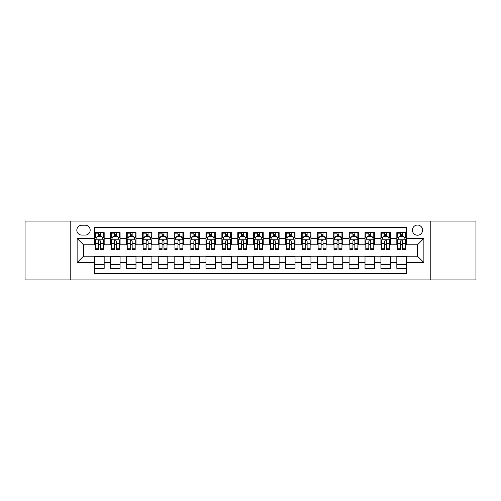 <?xml version="1.0" encoding="UTF-8"?>
<svg xmlns="http://www.w3.org/2000/svg" width="501" height="501" viewBox="0 0 501 501"><rect width="100%" height="100%" fill="white"/><g stroke="black" fill="none" stroke-linecap="round" stroke-linejoin="round"><path stroke-width="0.75" d="M417.502 225.055A5.091 5.091 0 0 0 412.411 230.141A5.091 5.091 0 0 0 417.502 235.232A5.091 5.091 0 0 0 422.587 230.141A5.091 5.091 0 0 0 417.502 225.055M430.221 279.921L475.95 279.921L475.95 221.079L430.221 221.079L430.221 279.921L70.779 279.921L70.779 221.079L25.05 221.079L25.05 279.921L70.779 279.921M406.367 232.608L396.823 232.608L396.823 238.413L390.461 238.413L390.461 244.776L396.823 244.776L396.823 238.413M390.461 238.413L390.461 232.608L380.917 232.608L380.917 238.413L374.56 238.413L374.56 244.776L380.917 244.776L380.917 238.413M374.56 238.413L374.56 232.608L365.016 232.608L365.016 238.413L358.653 238.413L358.653 244.776L365.016 244.776L365.016 238.413M358.653 238.413L358.653 232.608L349.109 232.608L349.109 238.413L342.747 238.413L342.747 244.776L349.109 244.776L349.109 238.413M342.747 238.413L342.747 232.608L333.203 232.608L333.203 238.413L326.84 238.413L326.84 244.776L333.203 244.776L333.203 238.413M326.84 238.413L326.84 232.608L317.302 232.608L317.302 238.413L310.939 238.413L310.939 244.776L317.302 244.776L317.302 238.413M310.939 238.413L310.939 232.608L301.395 232.608L301.395 238.413L295.033 238.413L295.033 244.776L301.395 244.776L301.395 238.413M295.033 238.413L295.033 232.608L285.489 232.608L285.489 238.413L279.126 238.413L279.126 244.776L285.489 244.776L285.489 238.413M279.126 238.413L279.126 232.608L269.588 232.608L269.588 238.413L263.225 238.413L263.225 244.776L269.588 244.776L269.588 238.413M263.225 238.413L263.225 232.608L253.681 232.608L253.681 238.413L247.319 238.413L247.319 244.776L253.681 244.776L253.681 238.413M247.319 238.413L247.319 232.608L237.775 232.608L237.775 238.413L231.412 238.413L231.412 244.776L237.775 244.776L237.775 238.413M231.412 238.413L231.412 232.608L221.874 232.608L221.874 238.413L215.511 238.413L215.511 244.776L221.874 244.776L221.874 238.413M215.511 238.413L215.511 232.608L205.967 232.608L205.967 238.413L199.605 238.413L199.605 244.776L205.967 244.776L205.967 238.413M199.605 238.413L199.605 232.608L190.061 232.608L190.061 238.413L183.698 238.413L183.698 244.776L190.061 244.776L190.061 238.413M183.698 238.413L183.698 232.608L174.16 232.608L174.16 238.413L167.797 238.413L167.797 244.776L174.16 244.776L174.16 238.413M167.797 238.413L167.797 232.608L158.253 232.608L158.253 238.413L151.891 238.413L151.891 244.776L158.253 244.776L158.253 238.413M151.891 238.413L151.891 232.608L142.347 232.608L142.347 238.413L135.984 238.413L135.984 244.776L142.347 244.776L142.347 238.413M135.984 238.413L135.984 232.608L126.44 232.608L126.44 238.413L120.083 238.413L120.083 244.776L126.44 244.776L126.44 238.413M120.083 238.413L120.083 232.608L110.539 232.608L110.539 244.776L104.177 244.776L104.177 232.608L94.633 232.608M94.633 268.392L104.177 268.392L104.177 256.224L110.539 256.224L110.539 268.392L120.083 268.392L120.083 256.224L126.44 256.224L126.44 262.587L120.083 262.587M126.44 262.587L126.44 268.392L135.984 268.392L135.984 256.224L142.347 256.224L142.347 262.587L135.984 262.587M142.347 262.587L142.347 268.392L151.891 268.392L151.891 256.224L158.253 256.224L158.253 262.587L151.891 262.587M158.253 262.587L158.253 268.392L167.797 268.392L167.797 256.224L174.16 256.224L174.16 262.587L167.797 262.587M174.16 262.587L174.16 268.392L183.698 268.392L183.698 256.224L190.061 256.224L190.061 262.587L183.698 262.587M190.061 262.587L190.061 268.392L199.605 268.392L199.605 256.224L205.967 256.224L205.967 262.587L199.605 262.587M205.967 262.587L205.967 268.392L215.511 268.392L215.511 256.224L221.874 256.224L221.874 262.587L215.511 262.587M221.874 262.587L221.874 268.392L231.412 268.392L231.412 256.224L237.775 256.224L237.775 262.587L231.412 262.587M237.775 262.587L237.775 268.392L247.319 268.392L247.319 256.224L253.681 256.224L253.681 262.587L247.319 262.587M253.681 262.587L253.681 268.392L263.225 268.392L263.225 256.224L269.588 256.224L269.588 262.587L263.225 262.587M269.588 262.587L269.588 268.392L279.126 268.392L279.126 256.224L285.489 256.224L285.489 262.587L279.126 262.587M285.489 262.587L285.489 268.392L295.033 268.392L295.033 256.224L301.395 256.224L301.395 262.587L295.033 262.587M301.395 262.587L301.395 268.392L310.939 268.392L310.939 256.224L317.302 256.224L317.302 262.587L310.939 262.587M317.302 262.587L317.302 268.392L326.84 268.392L326.84 256.224L333.203 256.224L333.203 262.587L326.84 262.587M333.203 262.587L333.203 268.392L342.747 268.392L342.747 256.224L349.109 256.224L349.109 262.587L342.747 262.587M349.109 262.587L349.109 268.392L358.653 268.392L358.653 256.224L365.016 256.224L365.016 262.587L358.653 262.587M365.016 262.587L365.016 268.392L374.56 268.392L374.56 256.224L380.917 256.224L380.917 262.587L374.56 262.587M380.917 262.587L380.917 268.392L390.461 268.392L390.461 256.224L396.823 256.224L396.823 262.587L390.461 262.587M81.751 235.075L85.251 235.075A4.929 4.929 0 0 0 90.18 230.141A4.929 4.929 0 0 0 85.251 225.212L81.751 225.212A4.929 4.929 0 0 0 76.822 230.141A4.929 4.929 0 0 0 81.751 235.075M430.221 221.079L70.779 221.079M406.367 238.413L406.367 227.279L94.633 227.279L94.633 244.776L83.498 244.776L83.498 256.224L94.633 256.224L94.633 273.721L406.367 273.721L406.367 256.224L417.502 256.224L417.502 244.776L406.367 244.776L406.367 238.413L423.865 238.413L423.865 262.587L406.367 262.587M94.633 262.587L77.135 262.587L77.135 238.413L94.633 238.413M396.823 262.587L396.823 268.392L406.367 268.392M94.633 236.585L95.428 236.585M98.453 236.585L100.357 236.585M103.381 236.585L104.177 236.585M94.633 244.613L95.428 244.613M98.453 244.613L100.357 244.613M103.381 244.613L104.177 244.613M94.633 256.387L104.177 256.387M94.633 264.415L104.177 264.415M110.539 244.613L111.335 244.613M114.353 244.613L116.263 244.613M119.288 244.613L120.083 244.613M110.539 236.585L111.335 236.585M114.353 236.585L116.263 236.585M119.288 236.585L120.083 236.585M110.539 256.387L120.083 256.387M110.539 264.415L120.083 264.415M126.44 256.387L135.984 256.387M126.44 264.415L135.984 264.415M126.44 236.585L127.235 236.585M130.26 236.585L132.17 236.585M135.189 236.585L135.984 236.585M126.44 244.613L127.235 244.613M130.26 244.613L132.17 244.613M135.189 244.613L135.984 244.613M142.347 256.387L151.891 256.387M142.347 264.415L151.891 264.415M142.347 236.585L143.142 236.585M146.167 236.585L148.071 236.585M151.095 236.585L151.891 236.585M142.347 244.613L143.142 244.613M146.167 244.613L148.071 244.613M151.095 244.613L151.891 244.613M158.253 256.387L167.797 256.387M158.253 264.415L167.797 264.415M158.253 236.585L159.049 236.585M162.067 236.585L163.977 236.585M167.002 236.585L167.797 236.585M158.253 244.613L159.049 244.613M162.067 244.613L163.977 244.613M167.002 244.613L167.797 244.613M174.16 256.387L183.698 256.387M174.16 264.415L183.698 264.415M174.16 236.585L174.955 236.585M177.974 236.585L179.884 236.585M182.903 236.585L183.698 236.585M174.16 244.613L174.955 244.613M177.974 244.613L179.884 244.613M182.903 244.613L183.698 244.613M190.061 256.387L199.605 256.387M190.061 264.415L199.605 264.415M190.061 236.585L190.856 236.585M193.881 236.585L195.785 236.585M198.809 236.585L199.605 236.585M190.061 244.613L190.856 244.613M193.881 244.613L195.785 244.613M198.809 244.613L199.605 244.613M205.967 256.387L215.511 256.387M205.967 264.415L215.511 264.415M205.967 236.585L206.763 236.585M209.781 236.585L211.691 236.585M214.716 236.585L215.511 236.585M205.967 244.613L206.763 244.613M209.781 244.613L211.691 244.613M214.716 244.613L215.511 244.613M221.874 256.387L231.412 256.387M221.874 264.415L231.412 264.415M221.874 236.585L222.669 236.585M225.688 236.585L227.598 236.585M230.617 236.585L231.412 236.585M221.874 244.613L222.669 244.613M225.688 244.613L227.598 244.613M230.617 244.613L231.412 244.613M237.775 256.387L247.319 256.387M237.775 264.415L247.319 264.415M237.775 236.585L238.57 236.585M241.595 236.585L243.505 236.585M246.523 236.585L247.319 236.585M237.775 244.613L238.57 244.613M241.595 244.613L243.505 244.613M246.523 244.613L247.319 244.613M253.681 256.387L263.225 256.387M253.681 264.415L263.225 264.415M253.681 236.585L254.477 236.585M257.495 236.585L259.405 236.585M262.43 236.585L263.225 236.585M253.681 244.613L254.477 244.613M257.495 244.613L259.405 244.613M262.43 244.613L263.225 244.613M269.588 256.387L279.126 256.387M269.588 264.415L279.126 264.415M269.588 236.585L270.383 236.585M273.402 236.585L275.312 236.585M278.331 236.585L279.126 236.585M269.588 244.613L270.383 244.613M273.402 244.613L275.312 244.613M278.331 244.613L279.126 244.613M285.489 256.387L295.033 256.387M285.489 264.415L295.033 264.415M285.489 236.585L286.284 236.585M289.309 236.585L291.219 236.585M294.237 236.585L295.033 236.585M285.489 244.613L286.284 244.613M289.309 244.613L291.219 244.613M294.237 244.613L295.033 244.613M301.395 256.387L310.939 256.387M301.395 264.415L310.939 264.415M301.395 236.585L302.191 236.585M305.215 236.585L307.119 236.585M310.144 236.585L310.939 236.585M301.395 244.613L302.191 244.613M305.215 244.613L307.119 244.613M310.144 244.613L310.939 244.613M317.302 256.387L326.84 256.387M317.302 264.415L326.84 264.415M317.302 236.585L318.097 236.585M321.116 236.585L323.026 236.585M326.045 236.585L326.84 236.585M317.302 244.613L318.097 244.613M321.116 244.613L323.026 244.613M326.045 244.613L326.84 244.613M333.203 256.387L342.747 256.387M333.203 264.415L342.747 264.415M333.203 236.585L333.998 236.585M337.023 236.585L338.933 236.585M341.951 236.585L342.747 236.585M333.203 244.613L333.998 244.613M337.023 244.613L338.933 244.613M341.951 244.613L342.747 244.613M349.109 256.387L358.653 256.387M349.109 264.415L358.653 264.415M349.109 236.585L349.905 236.585M352.929 236.585L354.833 236.585M357.858 236.585L358.653 236.585M349.109 244.613L349.905 244.613M352.929 244.613L354.833 244.613M357.858 244.613L358.653 244.613M365.016 256.387L374.56 256.387M365.016 264.415L374.56 264.415M365.016 236.585L365.811 236.585M368.83 236.585L370.74 236.585M373.765 236.585L374.56 236.585M365.016 244.613L365.811 244.613M368.83 244.613L370.74 244.613M373.765 244.613L374.56 244.613M380.917 256.387L390.461 256.387M380.917 264.415L390.461 264.415M380.917 236.585L381.712 236.585M384.737 236.585L386.647 236.585M389.665 236.585L390.461 236.585M380.917 244.613L381.712 244.613M384.737 244.613L386.647 244.613M389.665 244.613L390.461 244.613M396.823 256.387L406.367 256.387M396.823 264.415L406.367 264.415M396.823 236.585L397.619 236.585M400.643 236.585L402.547 236.585M405.572 236.585L406.367 236.585M396.823 244.613L397.619 244.613M400.643 244.613L402.547 244.613M405.572 244.613L406.367 244.613M83.498 244.776L77.135 238.413M83.498 256.224L77.135 262.587M423.865 238.413L417.502 244.776M423.865 262.587L417.502 256.224M100.357 232.608L100.357 236.66L100.357 234.675L98.453 234.675M103.381 248.252L100.357 248.252L100.357 249.548L103.381 249.548L103.381 239.841L101.791 236.66L97.019 236.66L95.428 239.841L95.428 249.548L98.453 249.548L98.453 248.252L95.428 248.252M96.58 237.537L95.428 237.537L95.428 232.608M95.428 237.568L95.428 234.675M103.381 237.568L103.381 234.675M102.229 237.537L103.381 237.537L103.381 232.608M98.453 236.66L98.453 232.608M100.357 248.252L100.357 241.037C99.724 239.81 99.085 239.81 98.453 241.037L98.453 246.404M95.428 243.53L98.453 243.53L98.453 248.252M95.81 233.165L98.453 233.165M116.263 232.608L116.263 236.66L116.263 234.675L114.353 234.675M119.288 248.252L116.263 248.252L116.263 249.548L119.288 249.548L119.288 239.841L117.697 236.66L112.925 236.66L111.335 239.841L111.335 249.548L114.353 249.548L114.353 248.252L111.335 248.252M112.487 237.537L111.335 237.537L111.335 232.608M111.335 237.568L111.335 234.675M119.288 237.568L119.288 234.675M118.136 237.537L119.288 237.537L119.288 232.608M114.353 236.66L114.353 232.608M116.263 248.252L116.263 241.037C115.631 239.81 114.992 239.81 114.353 241.037L114.353 246.404M111.335 243.53L114.353 243.53L114.353 248.252M111.717 233.165L114.353 233.165M132.17 232.608L132.17 236.66L132.17 234.675L130.26 234.675M135.189 248.252L132.17 248.252L132.17 249.548L135.189 249.548L135.189 239.841L133.598 236.66L128.826 236.66L127.235 239.841L127.235 249.548L130.26 249.548L130.26 248.252L127.235 248.252M128.394 237.537L127.235 237.537L127.235 232.608M127.235 237.568L127.235 234.675M135.189 237.568L135.189 234.675M134.036 237.537L135.189 237.537L135.189 232.608M130.26 236.66L130.26 232.608M132.17 248.252L132.17 241.037C131.531 239.81 130.899 239.81 130.26 241.037L130.26 246.404M127.235 243.53L130.26 243.53L130.26 248.252M127.623 233.165L130.26 233.165M148.071 232.608L148.071 236.66L148.071 234.675L146.167 234.675M151.095 248.252L148.071 248.252L148.071 249.548L151.095 249.548L151.095 239.841L149.505 236.66L144.733 236.66L143.142 239.841L143.142 249.548L146.167 249.548L146.167 248.252L143.142 248.252M144.294 237.537L143.142 237.537L143.142 232.608M143.142 237.568L143.142 234.675M151.095 237.568L151.095 234.675M149.943 237.537L151.095 237.537L151.095 232.608M146.167 236.66L146.167 232.608M148.071 248.252L148.071 241.037C147.438 239.81 146.799 239.81 146.167 241.037L146.167 246.404M143.142 243.53L146.167 243.53L146.167 248.252M143.53 233.165L146.167 233.165M163.977 232.608L163.977 236.66L163.977 234.675L162.067 234.675M167.002 248.252L163.977 248.252L163.977 249.548L167.002 249.548L167.002 239.841L165.411 236.66L160.639 236.66L159.049 239.841L159.049 249.548L162.067 249.548L162.067 248.252L159.049 248.252M160.201 237.537L159.049 237.537L159.049 232.608M159.049 237.568L159.049 234.675M167.002 237.568L167.002 234.675M165.85 237.537L167.002 237.537L167.002 232.608M162.067 236.66L162.067 232.608M163.977 248.252L163.977 241.037C163.345 239.81 162.706 239.81 162.067 241.037L162.067 246.404M159.049 243.53L162.067 243.53L162.067 248.252M159.431 233.165L162.067 233.165M179.884 232.608L179.884 236.66L179.884 234.675L177.974 234.675M182.903 248.252L179.884 248.252L179.884 249.548L182.903 249.548L182.903 239.841L181.312 236.66L176.54 236.66L174.955 239.841L174.955 249.548L177.974 249.548L177.974 248.252L174.955 248.252M176.108 237.537L174.955 237.537L174.955 232.608M174.955 237.568L174.955 234.675M182.903 237.568L182.903 234.675M181.75 237.537L182.903 237.537L182.903 232.608M177.974 236.66L177.974 232.608M179.884 248.252L179.884 241.037C179.245 239.81 178.613 239.81 177.974 241.037L177.974 246.404M174.955 243.53L177.974 243.53L177.974 248.252M175.337 233.165L177.974 233.165M195.785 232.608L195.785 236.66L195.785 234.675L193.881 234.675M198.809 248.252L195.785 248.252L195.785 249.548L198.809 249.548L198.809 239.841L197.219 236.66L192.447 236.66L190.856 239.841L190.856 249.548L193.881 249.548L193.881 248.252L190.856 248.252M192.008 237.537L190.856 237.537L190.856 232.608M190.856 237.568L190.856 234.675M198.809 237.568L198.809 234.675M197.657 237.537L198.809 237.537L198.809 232.608M193.881 236.66L193.881 232.608M195.785 248.252L195.785 241.037C195.152 239.81 194.513 239.81 193.881 241.037L193.881 246.404M190.856 243.53L193.881 243.53L193.881 248.252M191.244 233.165L193.881 233.165M211.691 232.608L211.691 236.66L211.691 234.675L209.781 234.675M214.716 248.252L211.691 248.252L211.691 249.548L214.716 249.548L214.716 239.841L213.125 236.66L208.353 236.66L206.763 239.841L206.763 249.548L209.781 249.548L209.781 248.252L206.763 248.252M207.915 237.537L206.763 237.537L206.763 232.608M206.763 237.568L206.763 234.675M214.716 237.568L214.716 234.675M213.564 237.537L214.716 237.537L214.716 232.608M209.781 236.66L209.781 232.608M211.691 248.252L211.691 241.037C211.059 239.81 210.42 239.81 209.781 241.037L209.781 246.404M206.763 243.53L209.781 243.53L209.781 248.252M207.145 233.165L209.781 233.165M227.598 232.608L227.598 236.66L227.598 234.675L225.688 234.675M230.617 248.252L227.598 248.252L227.598 249.548L230.617 249.548L230.617 239.841L229.026 236.66L224.26 236.66L222.669 239.841L222.669 249.548L225.688 249.548L225.688 248.252L222.669 248.252M223.822 237.537L222.669 237.537L222.669 232.608M222.669 237.568L222.669 234.675M230.617 237.568L230.617 234.675M229.464 237.537L230.617 237.537L230.617 232.608M225.688 236.66L225.688 232.608M227.598 248.252L227.598 241.037C226.959 239.81 226.327 239.81 225.688 241.037L225.688 246.404M222.669 243.53L225.688 243.53L225.688 248.252M223.051 233.165L225.688 233.165M243.505 232.608L243.505 236.66L243.505 234.675L241.595 234.675M246.523 248.252L243.505 248.252L243.505 249.548L246.523 249.548L246.523 239.841L244.933 236.66L240.161 236.66L238.57 239.841L238.57 249.548L241.595 249.548L241.595 248.252L238.57 248.252M239.722 237.537L238.57 237.537L238.57 232.608M238.57 237.568L238.57 234.675M246.523 237.568L246.523 234.675M245.371 237.537L246.523 237.537L246.523 232.608M241.595 236.66L241.595 232.608M243.505 248.252L243.505 241.037C242.866 239.81 242.233 239.81 241.595 241.037L241.595 246.404M238.57 243.53L241.595 243.53L241.595 248.252M238.958 233.165L241.595 233.165M259.405 232.608L259.405 236.66L259.405 234.675L257.495 234.675M262.43 248.252L259.405 248.252L259.405 249.548L262.43 249.548L262.43 239.841L260.839 236.66L256.067 236.66L254.477 239.841L254.477 249.548L257.495 249.548L257.495 248.252L254.477 248.252M255.629 237.537L254.477 237.537L254.477 232.608M254.477 237.568L254.477 234.675M262.43 237.568L262.43 234.675M261.278 237.537L262.43 237.537L262.43 232.608M257.495 236.66L257.495 232.608M259.405 248.252L259.405 241.037C258.773 239.81 258.134 239.81 257.495 241.037L257.495 246.404M254.477 243.53L257.495 243.53L257.495 248.252M254.859 233.165L257.495 233.165M275.312 232.608L275.312 236.66L275.312 234.675L273.402 234.675M278.331 248.252L275.312 248.252L275.312 249.548L278.331 249.548L278.331 239.841L276.74 236.66L271.974 236.66L270.383 239.841L270.383 249.548L273.402 249.548L273.402 248.252L270.383 248.252M271.536 237.537L270.383 237.537L270.383 232.608M270.383 237.568L270.383 234.675M278.331 237.568L278.331 234.675M277.178 237.537L278.331 237.537L278.331 232.608M273.402 236.66L273.402 232.608M275.312 248.252L275.312 241.037C274.673 239.81 274.041 239.81 273.402 241.037L273.402 246.404M270.383 243.53L273.402 243.53L273.402 248.252M270.765 233.165L273.402 233.165M291.219 232.608L291.219 236.66L291.219 234.675L289.309 234.675M294.237 248.252L291.219 248.252L291.219 249.548L294.237 249.548L294.237 239.841L292.647 236.66L287.875 236.66L286.284 239.841L286.284 249.548L289.309 249.548L289.309 248.252L286.284 248.252M287.436 237.537L286.284 237.537L286.284 232.608M286.284 237.568L286.284 234.675M294.237 237.568L294.237 234.675M293.085 237.537L294.237 237.537L294.237 232.608M289.309 236.66L289.309 232.608M291.219 248.252L291.219 241.037C290.58 239.81 289.947 239.81 289.309 241.037L289.309 246.404M286.284 243.53L289.309 243.53L289.309 248.252M286.672 233.165L289.309 233.165M307.119 232.608L307.119 236.66L307.119 234.675L305.215 234.675M310.144 248.252L307.119 248.252L307.119 249.548L310.144 249.548L310.144 239.841L308.553 236.66L303.781 236.66L302.191 239.841L302.191 249.548L305.215 249.548L305.215 248.252L302.191 248.252M303.343 237.537L302.191 237.537L302.191 232.608M302.191 237.568L302.191 234.675M310.144 237.568L310.144 234.675M308.992 237.537L310.144 237.537L310.144 232.608M305.215 236.66L305.215 232.608M307.119 248.252L307.119 241.037C306.487 239.81 305.848 239.81 305.215 241.037L305.215 246.404M302.191 243.53L305.215 243.53L305.215 248.252M302.573 233.165L305.215 233.165M323.026 232.608L323.026 236.66L323.026 234.675L321.116 234.675M326.045 248.252L323.026 248.252L323.026 249.548L326.045 249.548L326.045 239.841L324.46 236.66L319.688 236.66L318.097 239.841L318.097 249.548L321.116 249.548L321.116 248.252L318.097 248.252M319.25 237.537L318.097 237.537L318.097 232.608M318.097 237.568L318.097 234.675M326.045 237.568L326.045 234.675M324.892 237.537L326.045 237.537L326.045 232.608M321.116 236.66L321.116 232.608M323.026 248.252L323.026 241.037C322.393 239.81 321.755 239.81 321.116 241.037L321.116 246.404M318.097 243.53L321.116 243.53L321.116 248.252M318.479 233.165L321.116 233.165M338.933 232.608L338.933 236.66L338.933 234.675L337.023 234.675M341.951 248.252L338.933 248.252L338.933 249.548L341.951 249.548L341.951 239.841L340.361 236.66L335.589 236.66L333.998 239.841L333.998 249.548L337.023 249.548L337.023 248.252L333.998 248.252M335.15 237.537L333.998 237.537L333.998 232.608M333.998 237.568L333.998 234.675M341.951 237.568L341.951 234.675M340.799 237.537L341.951 237.537L341.951 232.608M337.023 236.66L337.023 232.608M338.933 248.252L338.933 241.037C338.294 239.81 337.661 239.81 337.023 241.037L337.023 246.404M333.998 243.53L337.023 243.53L337.023 248.252M334.386 233.165L337.023 233.165M354.833 232.608L354.833 236.66L354.833 234.675L352.929 234.675M357.858 248.252L354.833 248.252L354.833 249.548L357.858 249.548L357.858 239.841L356.267 236.66L351.495 236.66L349.905 239.841L349.905 249.548L352.929 249.548L352.929 248.252L349.905 248.252M351.057 237.537L349.905 237.537L349.905 232.608M349.905 237.568L349.905 234.675M357.858 237.568L357.858 234.675M356.706 237.537L357.858 237.537L357.858 232.608M352.929 236.66L352.929 232.608M354.833 248.252L354.833 241.037C354.201 239.81 353.562 239.81 352.929 241.037L352.929 246.404M349.905 243.53L352.929 243.53L352.929 248.252M350.287 233.165L352.929 233.165M370.74 232.608L370.74 236.66L370.74 234.675L368.83 234.675M373.765 248.252L370.74 248.252L370.74 249.548L373.765 249.548L373.765 239.841L372.174 236.66L367.402 236.66L365.811 239.841L365.811 249.548L368.83 249.548L368.83 248.252L365.811 248.252M366.964 237.537L365.811 237.537L365.811 232.608M365.811 237.568L365.811 234.675M373.765 237.568L373.765 234.675M372.606 237.537L373.765 237.537L373.765 232.608M368.83 236.66L368.83 232.608M370.74 248.252L370.74 241.037C370.107 239.81 369.469 239.81 368.83 241.037L368.83 246.404M365.811 243.53L368.83 243.53L368.83 248.252M366.193 233.165L368.83 233.165M386.647 232.608L386.647 236.66L386.647 234.675L384.737 234.675M389.665 248.252L386.647 248.252L386.647 249.548L389.665 249.548L389.665 239.841L388.075 236.66L383.303 236.66L381.712 239.841L381.712 249.548L384.737 249.548L384.737 248.252L381.712 248.252M382.864 237.537L381.712 237.537L381.712 232.608M381.712 237.568L381.712 234.675M389.665 237.568L389.665 234.675M388.513 237.537L389.665 237.537L389.665 232.608M384.737 236.66L384.737 232.608M386.647 248.252L386.647 241.037C386.008 239.81 385.375 239.81 384.737 241.037L384.737 246.404M381.712 243.53L384.737 243.53L384.737 248.252M382.1 233.165L384.737 233.165M402.547 232.608L402.547 236.66L402.547 234.675L400.643 234.675M405.572 248.252L402.547 248.252L402.547 249.548L405.572 249.548L405.572 239.841L403.981 236.66L399.209 236.66L397.619 239.841L397.619 249.548L400.643 249.548L400.643 248.252L397.619 248.252M398.771 237.537L397.619 237.537L397.619 232.608M397.619 237.568L397.619 234.675M405.572 237.568L405.572 234.675M404.42 237.537L405.572 237.537L405.572 232.608M400.643 236.66L400.643 232.608M402.547 248.252L402.547 241.037C401.915 239.81 401.276 239.81 400.643 241.037L400.643 246.404M397.619 243.53L400.643 243.53L400.643 248.252M398.001 233.165L400.643 233.165M110.539 262.587L104.177 262.587M110.539 238.413L104.177 238.413M103.344 239.766L95.466 239.766M103.381 243.53L100.357 243.53M100.357 235.689L98.453 235.689M119.244 239.766L111.372 239.766M119.288 243.53L116.263 243.53M116.263 235.689L114.353 235.689M135.151 239.766L127.279 239.766M135.189 243.53L132.17 243.53M132.17 235.689L130.26 235.689M151.058 239.766L143.18 239.766M151.095 243.53L148.071 243.53M148.071 235.689L146.167 235.689M166.958 239.766L159.086 239.766M167.002 243.53L163.977 243.53M163.977 235.689L162.067 235.689M182.865 239.766L174.993 239.766M182.903 243.53L179.884 243.53M179.884 235.689L177.974 235.689M198.772 239.766L190.9 239.766M198.809 243.53L195.785 243.53M195.785 235.689L193.881 235.689M214.672 239.766L206.8 239.766M214.716 243.53L211.691 243.53M211.691 235.689L209.781 235.689M230.579 239.766L222.707 239.766M230.617 243.53L227.598 243.53M227.598 235.689L225.688 235.689M246.486 239.766L238.614 239.766M246.523 243.53L243.505 243.53M243.505 235.689L241.595 235.689M262.386 239.766L254.514 239.766M262.43 243.53L259.405 243.53M259.405 235.689L257.495 235.689M278.293 239.766L270.421 239.766M278.331 243.53L275.312 243.53M275.312 235.689L273.402 235.689M294.2 239.766L286.328 239.766M294.237 243.53L291.219 243.53M291.219 235.689L289.309 235.689M310.1 239.766L302.228 239.766M310.144 243.53L307.119 243.53M307.119 235.689L305.215 235.689M326.007 239.766L318.135 239.766M326.045 243.53L323.026 243.53M323.026 235.689L321.116 235.689M341.914 239.766L334.042 239.766M341.951 243.53L338.933 243.53M338.933 235.689L337.023 235.689M357.82 239.766L349.942 239.766M357.858 243.53L354.833 243.53M354.833 235.689L352.929 235.689M373.721 239.766L365.849 239.766M373.765 243.53L370.74 243.53M370.74 235.689L368.83 235.689M389.628 239.766L381.756 239.766M389.665 243.53L386.647 243.53M386.647 235.689L384.737 235.689M405.534 239.766L397.656 239.766M405.572 243.53L402.547 243.53M402.547 235.689L400.643 235.689"/></g></svg>
